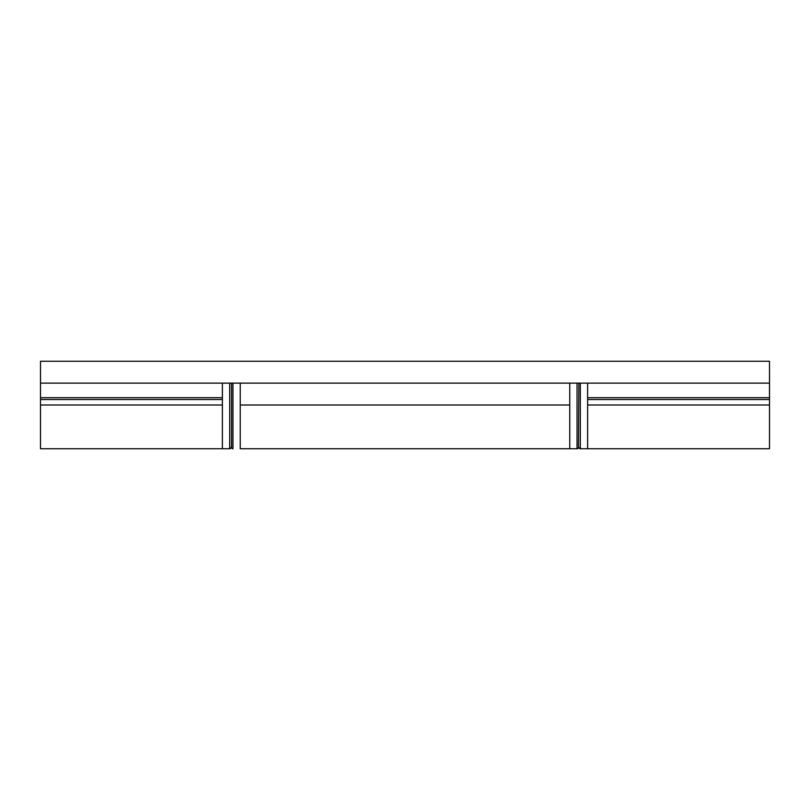 <?xml version="1.0" encoding="UTF-8"?>
<svg xmlns="http://www.w3.org/2000/svg" width="810" height="810" viewBox="0 0 810 810"><rect width="100%" height="100%" fill="white"/><g stroke="black" fill="none" stroke-linecap="round" stroke-linejoin="round"><path stroke-width="1.21" d="M769.5 383.413L769.5 399.533L587.615 399.533L587.615 397.71L769.5 397.71L769.5 405L587.615 405L587.615 448.74L580.324 448.74A1.458 1.458 0 0 1 578.866 447.282A1.458 1.458 0 0 0 580.324 448.74L769.5 448.74L769.5 405L769.5 448.74M222.385 383.13L222.385 399.533L40.5 399.533L40.5 397.71L222.385 397.71L40.5 397.71L40.5 361.26L40.5 383.13L769.5 383.13L40.5 383.13M40.5 383.413L40.5 448.74L222.385 448.74L222.385 405L40.5 405L222.385 405L222.385 399.533L40.5 399.533L40.5 448.74M769.5 383.13L769.5 361.26L40.5 361.26L769.5 361.26L769.5 397.71L587.615 397.71L587.615 383.13M587.615 399.533L587.615 405L769.5 405L769.5 399.533L587.615 399.533L587.615 448.74L587.615 383.413M222.385 397.71L222.385 448.74L229.675 448.74A1.458 1.458 0 0 0 231.133 447.282A1.458 1.458 0 0 1 229.675 448.74L222.385 448.74L222.385 383.413M240.246 405L240.246 448.74L240.246 383.13L240.246 405L569.754 405L240.246 405L240.246 448.74L240.246 405M569.754 448.74L569.754 383.13L569.754 448.74L569.754 383.13L569.754 448.74L577.044 448.74L577.044 383.13L577.044 448.74A1.458 1.458 0 0 0 578.502 447.282L578.866 383.13L578.502 447.282A1.458 1.458 0 0 1 577.044 448.74L240.246 448.74M240.246 383.13L240.246 396.465L240.246 383.13M232.956 383.13L232.956 448.74L232.956 383.13M231.498 383.13L231.498 447.282A1.458 1.458 0 0 0 232.956 448.74A1.458 1.458 0 0 1 231.498 447.282L231.498 383.13M580.324 383.13L580.324 448.74L580.324 383.13M222.385 448.74L222.385 399.533M229.675 448.74L229.675 383.13L229.675 448.74"/></g></svg>
